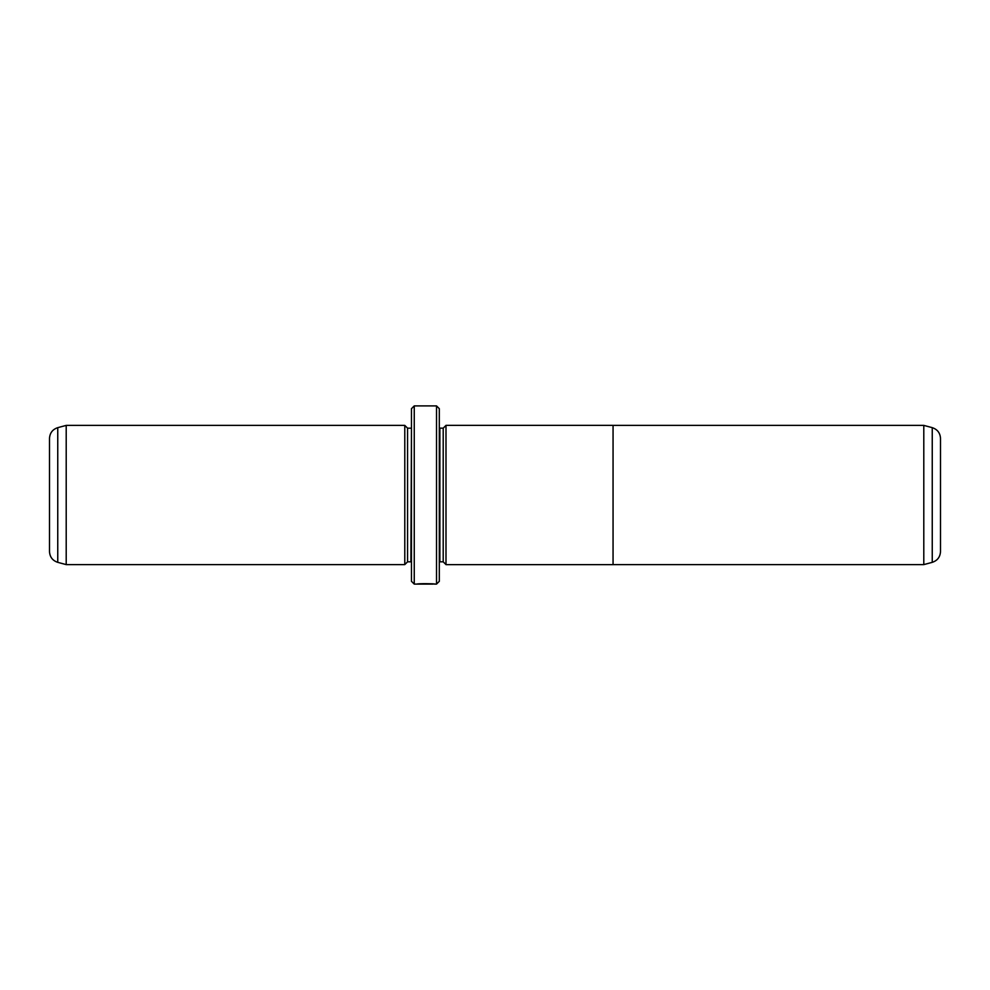 <?xml version="1.0" encoding="UTF-8"?>
<svg xmlns="http://www.w3.org/2000/svg" width="990" height="990" viewBox="0 0 990 990"><rect width="100%" height="100%" fill="white"/><g stroke="black" fill="none" stroke-linecap="round" stroke-linejoin="round"><path stroke-width="1.49" d="M932.246 562.345C937.419 560.612 940.166 557.036 940.5 551.591L940.5 438.409C940.166 432.964 937.419 429.388 932.246 427.655L932.246 562.345L923.794 564.609L923.794 425.391L613.058 425.391M445.995 495L445.995 564.646L613.058 564.646L613.058 425.354L445.995 425.354L445.995 495M433.075 583.914L417 584.088C417.532 583.469 435.427 583.617 434.857 584.1L433.075 583.964M445.995 564.609L443.211 561.825L443.211 428.175L439.312 428.113M404.786 564.609L404.786 425.391L66.206 425.391L66.206 564.609L404.786 564.609L407.571 561.825L407.571 428.175L404.786 425.391M57.754 562.345C52.581 560.612 49.834 557.036 49.5 551.591L49.5 438.409C49.834 432.964 52.581 429.388 57.754 427.655L57.754 562.345L66.206 564.609M436.528 405.9L439.312 408.684L439.312 581.316L436.528 584.1L436.528 405.9L414.253 405.9L414.253 584.1L411.469 581.316L411.469 408.684L414.253 405.9M417 584.1L426.801 584.1M443.211 561.825L439.869 561.825L439.869 428.175M407.571 561.825L410.912 561.825L411.469 428.113M923.794 564.609L613.058 564.609M436.528 584.1L434.845 584.1M433.051 584.1L414.253 584.1M410.912 428.175L407.571 428.175M57.754 427.655L66.206 425.391M443.211 428.175L445.995 425.391M932.246 427.655L923.794 425.391"/></g></svg>
